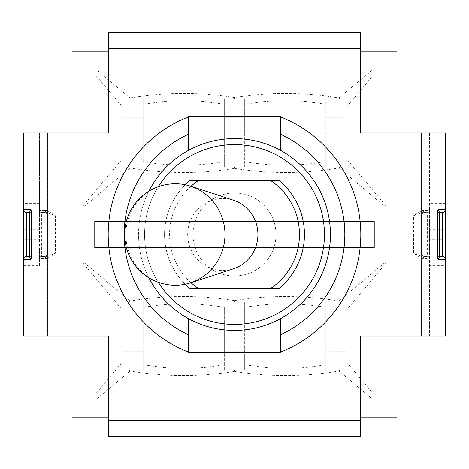 <?xml version="1.0" encoding="UTF-8"?>
<svg xmlns="http://www.w3.org/2000/svg" width="469" height="469" viewBox="0 0 469 469"><rect width="100%" height="100%" fill="white"/><g stroke="black" fill="none" stroke-linecap="round" stroke-linejoin="round"><path stroke-width="0.35" stroke-dasharray="2.35 1.76" d="M82.808 91.801L82.808 206.167L122.778 158.51L122.778 107.436L95.998 75.503L95.998 91.801L72.015 91.801L72.015 377.199L95.998 377.199L95.998 393.497L122.778 361.564L122.778 310.49L82.808 262.833L82.808 377.199M122.778 107.436L122.778 98.994L129.333 98.994L130.024 97.998C164.76 92.094 199.589 91.947 234.5 97.552C269.423 91.947 304.246 92.094 338.976 97.998L373.002 69.459L373.002 59.024L95.998 59.024L95.998 69.459L130.024 97.998M95.998 69.459L95.998 75.503M338.976 97.998L339.667 99L346.222 98.994L346.222 158.51L386.192 206.167L386.192 91.801L373.002 91.801L373.002 75.503L346.222 107.436M373.002 75.503L373.002 69.459M129.333 166.946L143.162 166.946L129.333 166.946L130.024 167.949L83.558 206.917L385.442 206.917L338.976 167.949C304.24 173.852 269.411 173.999 234.5 168.389C199.577 173.993 164.754 173.847 130.024 167.949M122.772 166.952L122.778 158.51M82.808 206.167L83.558 206.917M346.222 158.51L346.222 166.946L325.838 166.946L346.222 166.946L346.222 148.163L325.838 148.163L325.838 117.783L346.222 117.783L346.222 148.163L325.838 148.163L325.838 166.946M338.976 167.949L339.667 166.946M385.442 206.917L386.192 206.167M325.832 166.905L325.838 104.341C298.8 99.569 271.75 99.575 244.695 104.364L244.695 161.6C271.739 166.389 298.788 166.384 325.832 161.571M244.695 161.6L244.695 166.935L224.305 166.946L244.695 166.946L244.695 148.163L224.305 148.163L224.305 117.783L244.695 117.783L244.695 148.163L224.305 148.163L224.305 166.946M234.5 168.389L234.5 166.941M224.305 166.917L224.305 161.582C197.25 166.372 170.2 166.378 143.162 161.6L143.162 148.163L122.778 148.163L122.778 117.783L143.162 117.783L143.162 148.163L122.778 148.163L122.778 166.946M224.305 161.6L224.305 104.347C197.261 99.557 170.212 99.563 143.168 104.37L143.168 99.035M143.162 104.347L143.162 161.6M129.333 98.994L143.162 98.994L122.778 98.994L122.778 117.783L143.162 117.783L143.162 98.994M224.305 104.347L224.305 99.006M224.305 98.994L244.695 98.994L224.305 98.994L224.305 117.783L244.695 117.783L244.695 98.994M234.5 97.552L234.5 99M244.695 99.029L244.695 104.364M325.832 104.341L325.832 99.006M325.838 98.994L325.838 117.783L346.222 117.783L346.222 98.994L325.838 98.994L339.667 98.994M130.024 371.002L95.998 399.541L95.998 409.976L373.002 409.976L373.002 399.541L338.976 371.002C304.246 376.906 269.423 377.053 234.5 371.448C199.589 377.053 164.76 376.906 130.024 371.002L129.333 370L122.778 370.006L122.778 361.564M95.998 393.497L95.998 399.541M346.222 361.564L373.002 393.497L373.002 377.199L386.192 377.199L386.192 262.833L346.222 310.49L346.222 370.006L325.838 370.006L346.222 370.006L346.222 351.217L325.838 351.217L325.838 320.837L346.222 320.837L346.222 351.217L325.838 351.217L325.838 370.006M338.976 371.002L339.667 370M373.002 399.541L373.002 393.497M325.832 369.994L325.832 364.659M244.695 364.653C271.75 369.437 298.8 369.449 325.838 364.677L325.838 307.4C298.8 302.622 271.75 302.628 244.695 307.418L244.695 369.971M244.695 370.006L224.305 370.006L244.695 370.006L244.695 351.217L224.305 351.217L224.305 320.837L244.695 320.837L244.695 351.217L224.305 351.217L224.305 370.006M234.5 371.448L234.5 370M224.305 369.994L224.305 364.653M143.168 364.653C170.212 369.461 197.261 369.466 224.311 364.683L224.305 307.4C197.261 302.611 170.212 302.616 143.168 307.43L143.162 364.648M143.168 364.63L143.168 369.965M143.162 370.006L143.162 351.217L122.778 351.217L122.778 320.837L143.162 320.837L143.162 351.217L122.778 351.217L122.778 370.006L143.162 370.006L129.333 370.006M129.333 302.054L143.162 302.054L122.778 302.054L129.333 302.054L130.024 301.051C164.76 295.148 199.589 295.001 234.5 300.611L234.5 302.059L244.695 302.054L234.5 302.054M143.168 302.095L143.168 307.43M224.305 307.4L224.305 320.837L244.695 320.837L244.695 302.054M244.695 302.083L244.695 307.418M325.832 307.4L325.832 302.059L346.222 302.054L325.838 302.054L325.838 320.837L346.222 320.837L346.222 302.054M234.5 300.611C269.423 295.007 304.246 295.153 338.976 301.051L339.667 302.054M346.228 302.048L346.222 310.49M386.192 262.833L385.442 262.083L83.558 262.083L130.024 301.051M338.976 301.051L385.442 262.083M83.558 262.083L82.808 262.833M122.778 310.49L122.778 320.837L143.162 320.837L143.162 302.054M373.002 59.024L373.002 51.83L95.998 51.83L95.998 91.801L72.015 91.801L72.015 51.83L95.998 51.83L95.998 59.024M386.192 377.199L396.985 377.199L396.985 91.801L373.002 91.801L373.002 51.83L396.985 51.83L396.985 91.801L386.192 91.801M95.998 409.976L95.998 417.17L373.002 417.17L373.002 409.976M95.998 377.199L95.998 417.17L72.015 417.17L72.015 377.199L95.998 377.199M94.597 221.509L94.597 247.491L374.403 247.491L374.403 221.509L94.597 221.509L374.403 221.509L374.403 247.491L94.597 247.491L94.597 221.509M373.002 417.17L373.002 377.199L396.985 377.199L396.985 417.17L373.002 417.17M108.591 51.83L360.409 51.83L360.409 132.973L396.985 132.973L396.985 336.027L360.409 336.027L360.409 417.17L108.591 417.17L108.591 336.027L72.015 336.027L72.015 132.973L108.591 132.973L108.591 48.835L360.409 48.835L360.409 51.83M396.985 132.973L429.563 132.973L429.563 336.027L396.985 336.027M423.155 212.516A1.999 0.528 -90 0 0 423.683 210.517L429.563 210.517A1.999 1.999 0 0 1 427.564 212.516L424.767 212.516A3.195 3.195 0 0 0 421.567 215.711L413.57 215.711L421.567 210.657L421.936 212.604L413.57 215.711L413.57 253.289L421.936 256.396L421.567 258.343L413.57 253.289L421.567 253.289L421.567 215.711L421.567 253.289A3.195 3.195 0 0 0 424.767 256.484L427.564 256.484L424.767 256.484A3.195 3.195 0 0 1 421.567 253.289M72.015 336.027L23.45 336.027L23.45 265.677L39.437 265.677L39.437 249.69L23.45 249.69L23.45 259.679A3.195 3.195 0 0 1 26.645 256.484L29.447 256.484A1.999 1.999 0 0 0 31.446 254.497L31.446 214.515A1.999 1.999 0 0 0 31.446 214.485A1.999 1.999 0 0 0 31.441 214.456A1.999 1.999 0 0 0 29.447 212.516L26.645 212.516A3.195 3.195 0 0 1 23.45 209.321M39.437 265.677L39.437 258.483A1.999 1.999 0 0 1 41.436 256.484L44.233 256.484A3.195 3.195 0 0 0 47.433 253.289L55.43 253.289L47.433 258.343L47.064 256.396L55.43 253.289L55.43 215.711L47.064 212.604L47.433 210.657L55.43 215.711L47.433 215.711L47.433 253.289L47.433 215.711A3.195 3.195 0 0 0 44.233 212.516L41.436 212.516L44.233 212.516A3.195 3.195 0 0 1 47.433 215.711M23.45 229.306L23.45 239.694L39.437 239.694L39.437 229.306L23.45 229.306L23.45 219.31L39.437 219.31L39.437 132.973L72.015 132.973M188.532 352.149L280.468 352.149L280.468 318.703A95.934 95.934 0 0 0 280.468 150.297L280.468 116.851L188.532 116.851L188.532 150.297A95.934 95.934 0 0 0 188.532 318.703L188.532 352.149M445.55 265.677L445.55 336.027L429.563 336.027L429.563 265.677L445.55 265.677L445.55 249.69L429.563 249.69L429.563 239.694L445.55 239.694L445.55 249.69L429.563 249.69L429.563 265.677M445.55 239.694L445.55 229.306L429.563 229.306L429.563 219.31L445.55 219.31L445.55 229.306M445.55 219.31L445.55 132.973L429.563 132.973L429.563 219.31L445.55 219.31M429.563 229.306L429.563 239.694M424.767 256.484L424.767 212.516A3.195 3.195 0 0 0 421.567 215.711A3.195 3.195 0 0 1 424.767 212.516L427.564 212.516A1.999 1.999 0 0 0 429.563 210.517A1.999 1.999 0 0 1 427.564 212.516L427.564 256.484A1.999 1.999 0 0 1 429.563 258.483A1.999 1.999 0 0 0 427.564 256.484A1.999 1.999 0 0 1 429.563 258.483L421.567 258.343L421.567 336.027M39.437 239.694L39.437 249.69L23.45 249.69M23.45 219.31L39.437 219.31L39.437 229.306M45.845 256.484A1.999 0.528 90 0 0 45.317 258.483L39.437 258.483L39.437 132.973L23.45 132.973L23.45 203.323L39.437 203.323M360.409 417.17L360.409 420.165L108.591 420.165L108.591 417.17M360.409 48.835L360.409 32.443L108.591 32.443L108.591 48.835L360.409 48.835M108.591 436.557L360.409 436.557L360.409 420.165L108.591 420.165L108.591 436.557M188.532 334.79A110.321 110.321 0 0 1 188.532 134.21M280.468 134.21A110.321 110.321 0 0 1 280.468 334.79M442.355 256.484A3.195 3.195 0 0 1 445.55 259.679A3.195 3.195 0 0 0 442.355 256.484L439.553 256.484A1.999 1.999 0 0 1 437.554 254.485L437.554 257.235M445.55 209.321A3.195 3.195 0 0 1 442.355 212.516L439.553 212.516A1.999 1.999 0 0 0 437.554 214.515L437.554 254.485A1.999 1.999 0 0 0 439.553 256.484M437.554 211.759L437.624 213.999M423.683 258.483A1.999 0.528 -90 0 0 423.155 256.484L421.936 256.396M423.138 212.516L421.936 212.604M421.567 132.973L421.567 210.657L423.683 210.517M47.064 212.604L45.845 212.516A1.999 0.528 90 0 1 45.317 210.517L39.437 210.517A1.999 1.999 0 0 0 41.436 212.516A1.999 1.999 0 0 1 39.437 210.517A1.999 1.999 0 0 0 41.436 212.516L41.436 256.484A1.999 1.999 0 0 0 39.437 258.483A1.999 1.999 0 0 1 41.436 256.484L44.233 256.484A3.195 3.195 0 0 0 47.433 253.289A3.195 3.195 0 0 1 44.233 256.484L44.233 212.516M45.862 256.484L47.064 256.396M47.433 336.027L47.433 258.343L45.317 258.483M45.317 210.517L47.433 210.657L47.433 132.973M31.446 257.235L31.446 254.485A1.999 1.999 0 0 1 29.447 256.484M31.376 213.999L31.446 211.759M445.55 203.323L429.563 203.323M148.89 277.783A95.934 95.934 0 0 1 148.89 191.217M188.532 150.297A95.934 95.934 0 0 1 280.468 150.297M280.468 318.703A95.934 95.934 0 0 1 188.532 318.703M279.008 180.536L189.992 180.536A69.951 69.951 0 0 0 189.992 288.464L279.008 288.464A69.951 69.951 0 0 0 279.008 180.536M234.5 180.536L270.654 180.536L234.5 180.536M234.5 288.464L270.654 288.464L234.5 288.464M192.994 234.5A41.507 41.507 0 0 0 255.253 270.443A41.507 41.507 0 0 0 255.253 198.557A41.507 41.507 0 0 0 192.994 234.5M185.314 284.237A69.951 69.951 0 0 1 185.314 184.763M158.317 282.297A89.937 89.937 0 0 1 158.317 186.703M324.437 234.5A89.937 89.937 0 0 1 189.535 312.389A89.937 89.937 0 0 1 189.535 156.611A89.937 89.937 0 0 1 324.437 234.5M175.412 285.263A50.763 49.562 90 0 1 125.85 234.5A50.763 49.562 90 0 1 175.412 183.737M233.498 268.766A35.972 35.122 90 0 1 187.67 234.5A35.972 35.122 90 0 1 233.498 200.234M26.645 256.484A3.195 3.195 0 0 0 23.45 259.679M437.624 255.001L437.554 254.485M31.446 254.485L31.376 255.001M190.965 186.299A64.957 64.957 0 0 0 190.965 282.701"/><path stroke-width="0.7" d="M280.468 352.149A126.308 126.308 0 0 0 280.468 116.851L280.468 134.21A110.321 110.321 0 0 1 280.468 334.79L280.468 352.149L188.532 352.149L188.532 334.79A110.321 110.321 0 0 1 188.532 134.21L188.532 116.851A126.308 126.308 0 0 0 188.532 352.149M280.468 116.851L188.532 116.851M188.532 318.703L188.532 334.79M280.468 334.79L280.468 318.703M360.409 336.027L445.55 336.027L445.55 132.973L360.409 132.973L360.409 32.443L108.591 32.443L108.591 132.973L23.45 132.973L23.45 336.027L108.591 336.027L108.591 436.557L360.409 436.557L360.409 336.027M23.45 203.323L23.45 219.31M23.45 249.69L23.45 239.694M31.376 213.999L31.446 214.515A1.999 1.999 0 0 0 29.447 212.516L29.447 256.484L26.645 256.484A3.195 3.195 0 0 0 23.45 259.679L23.45 265.677M31.376 255.001A1.999 1.999 0 0 0 31.446 254.485L31.376 255.001A1.999 1.999 0 0 1 29.447 256.484L30.837 259.679L31.446 257.235L31.446 211.765L30.837 209.321L29.447 212.516L26.645 212.516A3.195 3.195 0 0 1 23.45 209.321L30.837 209.321M188.532 134.21L188.532 150.297M280.468 150.297L280.468 134.21M437.624 213.999A1.999 1.999 0 0 0 437.554 214.515L437.624 213.999A1.999 1.999 0 0 1 439.553 212.516L442.355 212.516L442.355 256.484L439.553 256.484L439.553 212.516L438.163 209.321L437.554 211.759L437.554 257.235L438.163 259.679L439.553 256.484A1.999 1.999 0 0 1 437.554 254.485L437.624 255.001M438.163 209.321L445.55 209.321A3.195 3.195 0 0 1 442.355 212.516M442.355 256.484A3.195 3.195 0 0 1 445.55 259.679L438.163 259.679M148.89 191.217A95.934 95.934 0 0 1 330.434 234.5A95.934 95.934 0 0 1 148.89 277.783M72.015 132.973L72.015 51.83L108.591 51.83M108.591 417.17L72.015 417.17L72.015 336.027M360.409 51.83L396.985 51.83L396.985 132.973M396.985 336.027L396.985 417.17L360.409 417.17M185.314 184.763A69.951 69.951 0 0 1 189.992 180.536L279.008 180.536A69.951 69.951 0 0 1 279.008 288.464L189.992 288.464A69.951 69.951 0 0 1 185.314 284.237M158.317 186.703A89.937 89.937 0 0 1 324.437 234.5A89.937 89.937 0 0 1 158.317 282.297M224.973 234.5A50.763 49.562 90 0 1 190.514 282.848A50.763 49.562 90 0 1 175.412 285.263A50.763 50.763 0 0 1 124.648 234.5A50.763 50.763 0 0 1 175.412 183.737A50.763 49.562 90 0 1 190.514 186.152A50.763 49.562 90 0 1 224.973 234.5M190.514 186.152L233.498 200.234A35.972 35.122 90 0 1 257.915 234.5A35.972 35.122 90 0 1 233.498 268.766L190.514 282.848M47.832 336.027L47.832 132.973M26.645 212.516L26.645 256.484A3.195 3.195 0 0 0 23.45 259.679L30.837 259.679M360.409 420.57L108.591 420.57M421.168 132.973L421.168 336.027M108.591 48.43L360.409 48.43M198.346 180.536A64.957 64.957 0 0 0 190.965 186.299M190.965 282.701A64.957 64.957 0 0 0 198.346 288.464M270.654 288.464A64.957 64.957 0 0 0 270.654 180.536"/></g></svg>

